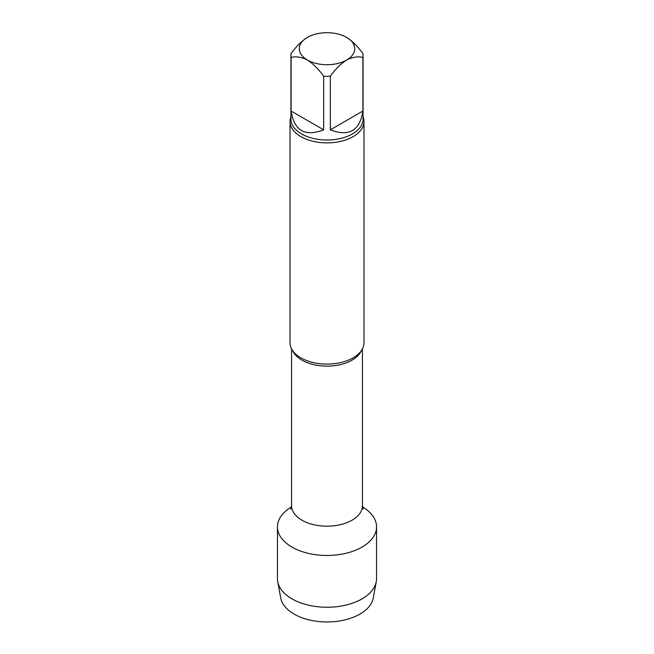 <?xml version="1.0" encoding="UTF-8"?>
<svg xmlns="http://www.w3.org/2000/svg" width="654" height="654" viewBox="0 0 654 654"><rect width="100%" height="100%" fill="white"/><g stroke="black" fill="none" stroke-linecap="round" stroke-linejoin="round"><path stroke-width="0.98" d="M330.319 129.844L362.905 111.033L362.905 57.429C357.967 56.195 352.531 57.061 346.612 60.037C340.701 63.896 335.265 69.299 330.319 76.24L330.319 129.844C348.95 137.021 359.814 130.751 362.905 111.033M291.095 111.033L323.681 129.844L323.681 76.24C318.735 69.299 313.307 63.896 307.388 60.037C301.469 57.061 296.041 56.195 291.095 57.429L291.095 111.033C294.186 130.751 305.05 137.021 323.681 129.844M291.095 57.429A36.06 20.822 180 0 1 290.94 55.508A36.06 20.822 180 0 1 291.095 53.595C296.033 46.647 301.469 41.251 307.388 37.392A27.738 16.015 180 0 1 346.612 37.392C352.531 41.243 357.959 46.647 362.905 53.595A36.06 20.822 180 0 1 363.06 55.508A36.06 20.822 180 0 1 362.905 57.429M346.612 37.392A27.738 16.015 180 0 1 346.612 60.037A27.738 16.015 180 0 1 307.388 60.037A27.738 16.015 180 0 1 307.388 37.392M330.319 76.24A36.06 20.822 180 0 1 323.681 76.24M376.549 526.862A49.549 28.604 180 0 0 362.529 506.924A49.549 28.604 180 0 1 362.038 547.087A49.549 28.604 180 0 1 292.207 547.235A49.549 28.604 180 0 1 291.471 506.924A49.549 28.604 180 0 0 277.451 526.862L277.451 578.643A49.549 28.604 180 0 0 277.729 581.668A49.549 28.604 180 0 0 310.487 605.612A49.549 28.604 180 0 0 362.038 598.876A49.549 28.604 180 0 0 376.271 581.668A49.549 28.604 180 0 0 376.549 578.643L376.549 526.862A49.549 28.604 180 0 1 362.038 547.087A49.549 28.604 180 0 1 308.034 553.292A49.549 28.604 180 0 1 277.451 526.862M363.06 116.78A36.984 21.353 180 0 1 363.984 121.53L363.984 342.745A36.984 21.353 180 0 1 353.152 357.844A36.984 21.353 180 0 1 351.59 358.694A36.984 21.353 180 0 1 302.41 358.694A36.984 21.353 180 0 1 290.016 342.745L290.016 121.53A36.984 21.353 180 0 1 290.94 116.78M363.984 121.53A36.984 21.353 180 0 1 353.152 136.629A36.984 21.353 180 0 1 312.849 141.256A36.984 21.353 180 0 1 290.016 121.53M376.271 581.668L373.279 597.936A46.54 26.871 180 0 1 359.913 614.098A46.54 26.871 180 0 1 311.492 620.425A46.54 26.871 180 0 1 280.721 597.936L277.729 581.668M362.447 348.844L362.447 505.722A35.447 20.462 180 0 1 327 526.184A35.447 20.462 180 0 1 291.553 505.722L290.801 509.074M361.417 350.569A35.447 20.462 180 0 1 327 366.134A35.447 20.462 180 0 1 292.583 350.569M363.06 55.508L363.06 119.175A36.06 20.822 180 0 1 327 139.997A36.06 20.822 180 0 1 290.94 119.175L290.94 55.508M362.447 505.722L363.199 509.074M291.553 348.844L291.553 505.722"/></g></svg>
